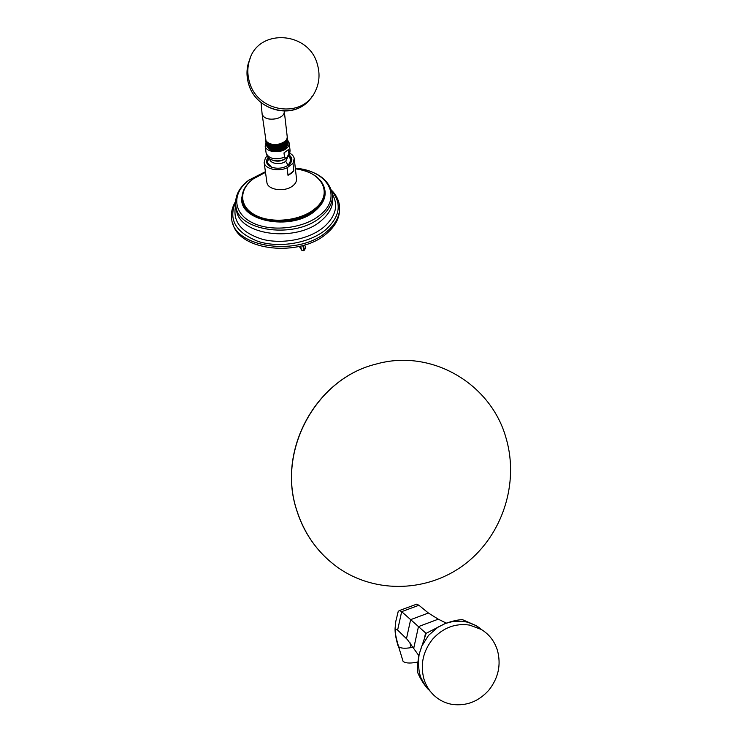 <?xml version="1.0" encoding="UTF-8"?>
<svg xmlns="http://www.w3.org/2000/svg" width="742" height="742" viewBox="0 0 742 742"><rect width="100%" height="100%" fill="white"/><g stroke="black" fill="none" stroke-linecap="round" stroke-linejoin="round"><path stroke-width="1.11" d="M296.819 510.459C276.673 450.542 316.259 378.596 375.749 364.183C431.399 348.081 491.464 383.809 506.22 438.68C519.131 483.107 502.714 534.546 466.022 563.299C429.414 592.088 375.879 594.546 337.675 567.398C318.077 553.217 304.461 534.231 296.819 510.459M331.526 190.221C335.681 194.358 338.269 199.06 339.27 204.328C340.828 213.965 336.729 223.017 326.953 231.495C298.943 257.01 233.721 247.911 231.708 219.14C230.827 213.075 232.107 207.213 235.548 201.536M294.305 159.122L296.475 178.516C296.828 181.131 295.631 183.552 292.858 185.788C285.104 192.364 267.714 190.128 266.916 182.532L264.152 162.6L265.506 157.545L267.287 156.219M289.807 153.214C292.357 154.596 293.832 156.367 294.24 158.547L292.969 163.333L293.832 170.855L291.421 173.322L288.007 175.335L287.108 167.803C278.204 172.051 264.922 168.981 264.152 162.6M292.969 163.333L287.108 167.803M289.102 154.967C292.719 157.861 292.765 161.042 289.232 164.501L288.703 164.928C283.147 168.49 277.248 169.167 270.988 166.969C266.22 164.446 265.284 161.255 268.187 157.406M293.832 170.855L288.007 175.335M271.646 167.238L267.148 162.581L268.715 157.944M288.721 155.607L291.337 159.326L288.36 165.178M290.187 157.861L291.402 160.096M267.222 162.915L267.881 160.393M288.508 155.922L291.393 160.374M267.305 163.175L267.621 161.107M288.907 153.937L286.922 157.332C285.318 158.222 284.52 158.194 284.511 157.258L283.991 152.908L288.406 149.596L288.907 153.937L290.011 150.032L289.185 142.918C289.473 144.978 288.49 146.879 286.217 148.641C279.892 153.789 265.794 152.082 265.182 146.137L266.146 153.242C269.04 158.834 275.161 160.17 284.511 157.258M287.627 140.127L289.185 142.918M265.961 142.631L265.182 146.137M287.942 142.918L286.709 146.897C282.331 150.849 276.933 151.897 270.496 150.07L266.962 146.573M270.496 150.07C277.443 152.963 289.259 147.983 287.896 142.473L287.822 142.121M269.068 148.354C274.93 151.118 280.495 150.376 285.753 146.146M266.23 144.607L266.285 145.015C268.112 149.216 272.824 150.552 280.411 149.021C285.512 147.296 287.961 144.736 287.766 141.351L287.757 141.277M287.636 140.535L287.701 140.859C287.905 144.245 285.457 146.805 280.355 148.53C272.759 150.07 268.048 148.743 266.22 144.551L266.165 143.818M287.265 137.289L287.33 137.613C287.525 140.999 285.067 143.558 279.957 145.293C272.342 146.823 267.612 145.497 265.784 141.314L265.757 140.219M287.451 138.93L287.516 139.236C287.71 142.622 285.262 145.182 280.151 146.916C272.546 148.446 267.834 147.12 265.998 142.928L265.942 142.232M268.678 146.684C274.698 149.606 280.393 148.845 285.763 144.393M268.261 144.987C274.438 148.094 280.263 147.315 285.744 142.64M267.139 142.566C270.329 147.222 284.019 145.599 286.291 139.95M284.733 141.546L279.428 144.328C274.586 145.358 270.7 144.783 267.788 142.603M279.428 144.328C272.24 145.738 267.695 144.393 265.794 140.303M266.026 143.104L266.072 143.447C267.899 147.649 272.62 148.984 280.226 147.454C285.327 145.72 287.775 143.169 287.581 139.784L287.562 139.654M265.803 141.425L265.859 141.88C267.695 146.072 272.416 147.408 280.031 145.877C285.141 144.143 287.599 141.592 287.395 138.207L287.377 138.031M279.78 143.902C273.242 145.228 268.641 144.161 265.988 140.711L262.139 114.268C264.013 118.572 268.864 120.037 276.673 118.646C281.923 117.023 284.464 114.593 284.279 111.346L287.21 136.574C287.395 139.839 284.919 142.288 279.78 143.902M249.451 81.982C247.364 74.886 247.299 67.902 249.266 61.02C257.437 27.704 309.303 31.053 317.465 64.693C320.127 74.144 319.357 83.095 315.174 91.526C302.755 118.952 257.437 112.821 249.451 81.982M303.19 245.435C304.155 248.255 304.415 249.952 303.97 250.536L301.771 250.249L299.378 246.427M302.671 245.583C303.645 248.394 303.923 250.1 303.497 250.675M479.462 627.853L476.197 625.654L462.396 619.626C458.111 619.755 452.416 621.035 445.33 623.475L426.158 633.306L419.165 654.212C417.709 661.845 417.19 667.911 417.598 672.4C420.417 678.958 423.942 684.588 428.19 689.299M426.121 633.39L401.663 611.649L399.521 610.499L398.259 611.325L397.786 612.975M423.942 679.051C420.111 664.554 423.023 651.235 432.679 639.103C443.076 627.695 455.393 623.03 469.63 625.098L481.28 629.439C489.247 634.327 494.664 641.376 497.511 650.604C501.221 664.851 498.374 677.984 488.978 689.995C478.859 701.394 466.653 706.208 452.37 704.427C445.506 703.258 439.496 700.346 434.32 695.681C429.442 691.164 425.982 685.627 423.942 679.051M446.294 623.113L438.272 619.18L428.403 613.022L418.905 605.259L416.679 604.173L415.641 604.507M418.859 655.668L407.321 639.502L397.619 630.069C394.299 627.704 394.623 633.223 398.584 646.607L403.045 661.27C405.049 663.098 409.213 663.496 415.557 662.476L417.894 662.003M409.936 642.563L411.049 647.627C404.705 648.684 400.55 648.341 398.584 646.607M235.52 202.408C228.119 219.567 235.715 232.598 258.309 241.484C279.91 248.366 309.878 243.024 325.859 229.612C340.049 216.46 342.025 203.605 331.767 191.056M235.724 205.59C232.153 221.264 241.085 232.506 262.51 239.323C282.832 244.545 309.293 239.212 323.772 227.135C335.811 216.349 338.677 205.358 332.351 194.191M295.316 168.193C316.342 170.567 328.66 179.026 332.277 193.569C333.269 201.88 329.513 209.652 320.989 216.887C296.197 239.054 238.831 231.764 235.937 206.777L236.559 210.45C239.471 235.446 296.633 242.745 321.332 220.587C329.828 213.353 333.575 205.58 332.574 197.27M265.413 171.69L248.737 180.195C238.683 187.865 234.416 196.723 235.937 206.777L235.687 205.293M295.325 168.249C327.398 170.206 343.231 197.01 319.978 215.059C303.413 228.851 270.57 232.376 251.659 222.35C232.487 212.518 232.042 192.632 249.062 180.111L265.423 171.745M242.096 196.287C236.244 220.671 291.142 232.144 315.248 210.756C324.161 203.104 327.055 195.063 323.929 186.659M314.478 175.418C320.321 179.267 323.707 183.997 324.625 189.609C325.515 196.732 322.269 203.391 314.905 209.578C293.637 228.36 244.786 222.136 242.374 200.859L242.486 201.546C244.906 222.832 293.721 229.046 314.97 210.264C322.121 204.282 325.386 197.817 324.764 190.87M265.497 172.283L253.078 178.933C244.674 185.435 241.104 192.744 242.374 200.859C241.271 194.673 243.32 188.765 248.533 183.144M295.39 168.842C322.121 171.439 334.085 194.014 314.552 209.021C300.204 220.847 271.98 223.871 255.628 215.301C239.054 206.897 238.516 189.776 253.235 178.924L265.506 172.339M288.082 165.373L285.707 161.264L287.905 156.673M269.782 158.797C269.485 163.657 280.68 165.42 285.707 161.264M272.602 160.226C277.1 161.839 281.376 161.366 285.41 158.807M286.375 158.111L286.829 157.731C288.796 156.423 289.872 154.021 290.057 150.505M266.146 153.242C267.278 156.831 269.077 159.011 271.544 159.79C276.729 161.654 281.654 161.107 286.31 158.157M311.881 96.692C297.329 120.556 256.111 112.552 248.607 83.8C246.53 76.76 246.465 69.822 248.422 62.977L250.258 58.108M300.816 246.548L301.289 249.423M424.721 636.933L425.602 632.926M430.137 691.219L425.24 685.701L420.918 677.761L419.304 672.669L418.191 662.476L419.165 654.212L421.744 646.236L428.505 635.393L438.049 627.101L445.33 623.475L453.065 621.444L462.006 621.184L467.952 622.269L476.049 625.627L481.818 629.773M413.823 647.849L418.469 626.61L438.272 619.18M406.477 638.658L410.641 619.653L428.403 613.022M397.619 630.069L401.663 611.649L418.905 605.259M413.322 647.163L411.049 647.627M375.749 364.183C316.083 378.633 276.599 450.431 296.726 510.338C301.549 525.707 309.182 539.313 319.617 551.158M232.775 223.203C238.442 251 300.037 257.567 326.768 233.442C334.911 226.533 339.159 218.909 339.521 210.561M236.559 210.45L236.308 208.994M324.625 189.609C321.945 178.265 312.197 171.328 295.381 168.796M267.408 161.812L269.012 158.204M266.285 145.015L266.22 144.542M265.998 142.928L266.072 143.447M265.784 141.314L265.859 141.88M249.266 61.02L248.422 62.977C246.455 69.85 246.52 76.806 248.598 83.865C255.498 109.844 290.938 120.037 307.958 101.45M261.045 102.544L262.139 114.268M304.489 245.045L304.563 245.203C305.815 246.826 305.639 248.598 304.034 250.518M299.332 246.446L301.716 250.193M476.197 625.654L481.28 629.439M416.679 604.173L399.521 610.499M398.259 611.325L395.801 621.332L395.069 628.474C394.948 633.13 395.95 638.908 398.064 645.8"/></g></svg>

